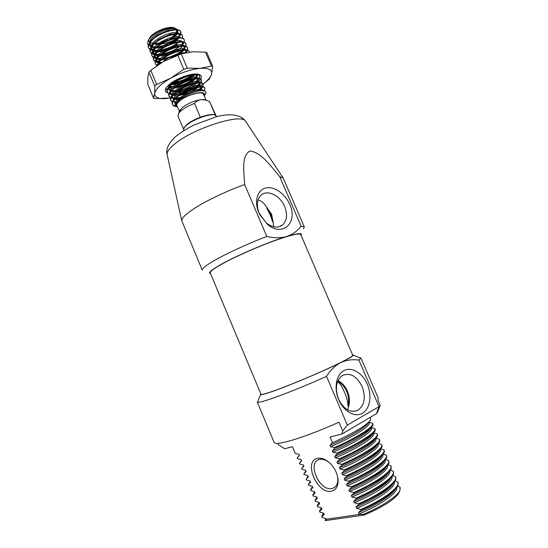<?xml version="1.0" encoding="UTF-8"?>
<svg xmlns="http://www.w3.org/2000/svg" width="548" height="548" viewBox="0 0 548 548"><rect width="100%" height="100%" fill="white"/><g stroke="black" fill="none" stroke-linecap="round" stroke-linejoin="round"><path stroke-width="0.82" d="M257.998 200.047C261.108 200.698 263.766 202.76 265.979 206.247L270.89 214.515L273.356 223.474L273.555 226.735M266.794 208.151L270.246 214.912L272.541 221.563M289.7 204.342C298.4 222.467 282.528 237.688 267.356 224.248L259.67 214.487L258.786 212.597C253.95 201.417 257.402 189.875 265.787 187.998C274.096 185.957 285.145 193.629 289.7 204.342M259.204 213.343L266.212 222.872C272.575 227.715 278.103 228.352 282.802 224.783C287.036 220.399 287.645 214.316 284.631 206.528C280.007 194.958 266.15 188.752 260.245 195.979C256.772 200.369 256.423 206.158 259.204 213.343M273.356 223.474L271.616 214.316L265.979 206.247M301.071 235.339C302.77 232.756 297.948 233.147 286.604 236.51C268.088 242.038 234.119 256.642 219.056 265.533C210.617 270.507 207.802 273.247 210.61 273.733M303.496 228.79L304.298 226.906L301.14 226.214C297.324 231.085 292.481 234.517 286.604 236.51C280.562 238.188 273.966 238.168 266.814 236.455C247.066 243.97 224.454 254.471 212.569 261.56C205.226 265.958 201.801 268.842 202.301 270.205L181.758 220.748C181.573 218.542 184.724 215.145 191.204 210.548C202.596 202.486 224.865 191.615 244.668 184.573L266.814 236.455M304.298 226.906L283.268 178.216L279.692 176.525C271.144 166.667 261.677 152.549 249.991 150.96C240.997 156.064 244.079 172.401 244.668 184.573M301.14 226.214L279.692 176.525M367.29 384.223C372.167 395.368 370.064 408.931 362.468 413.26C354.946 417.761 343.637 411.466 338.698 399.711C333.636 388.025 336.342 374.277 344.11 370.496C351.809 366.537 362.523 373.024 367.29 384.223M338.548 399.136C343.829 409.383 350.234 413.137 357.762 410.397C364.543 405.431 365.982 397.43 362.084 386.409C356.399 375.586 349.645 372.078 341.808 375.901C335.986 381.1 334.897 388.847 338.548 399.136M260.786 393.793L260.451 394.676C261.375 394.957 265.205 393.937 271.931 391.621C288.632 385.922 323.252 371.325 340.733 362.612C335.157 365.543 330.423 370.133 326.533 376.387C306.942 385.217 283.419 394.67 270.171 399.095C262.677 401.595 258.437 402.629 257.457 402.205L257.909 401.068M337.637 381.511C341.527 383.326 344.548 386.641 346.699 391.457C348.727 396.403 349.138 401.163 347.932 405.739L348.466 407L347.768 409.959M348.466 407C350.014 401.972 349.645 396.67 347.37 391.101C345.144 386.1 342.027 382.614 338.013 380.634M331.471 491.2C317.039 494.543 302.962 460.957 317.635 458.354C322.019 457.559 326.519 459.573 331.122 464.382C334.903 468.677 337.191 473.465 337.972 478.753C338.582 485.788 336.41 489.933 331.471 491.2M328.958 462.265C325.649 459.772 322.546 458.82 319.655 459.416L319.224 459.525C306.743 462.519 319.402 491.549 331.944 488.556L332.883 488.309C336.643 486.788 338.246 483.185 337.712 477.493L337.527 476.335M359.81 357.817L360.94 358.05L378.353 398.369L377.88 399.985L380.189 405.342L377.599 412.048L376.449 413.692L341.945 434.023L342.712 430.94L338.993 422.207C318.977 431.132 301.948 437.537 287.892 441.414C279.425 443.62 274.863 444.01 274.199 442.579L257.293 402.047M360.94 358.05L358.919 360.105L379.024 406.685L380.189 405.342M277.815 443.387L278.322 444.599L284.659 448.737L292.433 446.736L295.194 453.326L298.824 454.196L299.386 455.532L298.653 456.306L299.386 455.532M337.63 381.531C340.178 383.655 342.438 387.203 344.418 392.169C346.706 397.149 347.87 401.67 347.932 405.739M397.834 481.987L398.122 484.98C397.012 488.384 391.142 493.481 386.998 496.193C380.675 500.687 368.715 507.064 361.077 510.202L360.776 509.496C382.799 500.146 400.732 486.761 397.834 481.987L395.142 480.932M395.526 476.616L395.834 479.397C394.916 482.596 388.854 487.843 384.751 490.494C378.497 494.913 366.352 501.372 358.673 504.537L358.371 503.824C380.374 494.467 398.355 481.24 395.526 476.616L392.745 475.554M393.217 471.246L393.553 473.828C392.82 476.822 386.58 482.213 382.504 484.809C376.318 489.145 364.002 495.687 356.275 498.872L355.974 498.166C377.949 488.802 395.985 475.719 393.217 471.253L390.354 470.191M390.916 465.889L391.265 468.273C390.724 471.068 384.312 476.589 380.264 479.13C374.147 483.391 361.646 490.015 353.878 493.221L353.576 492.515C375.531 483.137 393.615 470.211 390.916 465.889L387.957 464.834M388.614 460.539L388.977 462.738C388.635 465.32 382.052 470.972 378.017 473.458C371.976 477.637 359.296 484.343 351.48 487.576L351.179 486.871C373.113 477.486 391.245 464.704 388.614 460.539L385.559 459.477M386.313 455.189L386.689 457.217C386.525 459.614 379.812 465.348 375.777 467.8C369.825 471.89 356.954 478.678 349.09 481.939L348.788 481.233C370.701 471.842 388.881 459.21 386.313 455.196L383.155 454.134M384.018 449.853L384.401 451.716C384.395 453.943 377.593 459.717 373.537 462.149C367.687 466.149 354.618 473.027 346.699 476.308L346.405 475.602C368.297 466.204 386.525 453.717 384.018 449.853L380.75 448.798M381.723 444.524L382.114 446.23C382.264 448.291 375.387 454.087 371.304 456.511C365.543 460.416 352.282 467.375 344.315 470.684L344.021 469.979C365.886 460.573 384.162 448.237 381.723 444.524L378.346 443.462M379.435 439.201L379.833 440.756C380.127 442.654 373.195 448.456 369.071 450.888C363.413 454.689 349.953 461.731 341.938 465.067L341.637 464.362C363.488 454.95 381.812 442.763 379.435 439.201L376.003 438.153M377.154 433.879L377.545 435.304C377.99 437.044 371.017 442.832 366.831 445.271C361.276 448.976 347.631 456.094 339.555 459.457L339.26 458.758C361.091 449.333 379.456 437.29 377.154 433.879L373.524 432.824M374.866 428.57L375.257 429.865C375.853 431.447 368.852 437.208 364.605 439.66C359.152 443.27 345.309 450.463 337.184 453.854L336.883 453.155C358.693 443.722 377.106 431.831 374.866 428.57L371.106 427.515M372.585 423.268L372.969 424.447C373.709 425.865 366.694 431.584 362.372 434.064C357.022 437.578 342.986 444.839 334.807 448.264L334.513 447.565C356.303 438.126 374.764 426.378 372.585 423.268L368.797 422.234M370.085 417.439L370.681 419.035C371.558 420.309 364.557 425.967 360.146 428.481C354.899 431.893 340.678 439.222 332.444 442.674L330.067 437.078L341.945 434.023M323.519 513.12L321.82 516.072L322.066 517.449L325.841 518.607L326.122 519.271L360.276 514.312L359.043 513.976C379.36 505.838 398.04 492.844 396.731 487.549M321.299 507.832L319.525 511.394L319.813 512.072L323.573 513.202L324.142 514.551L323.573 513.202M319.087 502.55L317.292 505.578L317.559 506.688L321.313 507.804L321.875 509.154L321.313 507.804M316.874 497.269L315.038 500.331L315.306 501.324L319.052 502.413L319.614 503.763L319.052 502.413M314.662 492.001L312.785 495.077L313.059 495.961L316.792 497.029L317.354 498.372L316.792 497.029M312.456 486.74L310.538 489.83L310.819 490.618L314.538 491.652L315.1 492.995L312.785 495.303M310.25 481.48L308.298 484.569L308.579 485.268L312.285 486.281L312.846 487.624L310.538 489.946M308.045 476.233L306.058 479.253L306.339 479.925L310.031 480.918L310.593 482.254L308.298 484.596M305.846 470.985L303.825 473.924L304.106 474.589L307.784 475.561L308.346 476.897L307.784 475.561M303.654 465.752L301.599 468.609L301.873 469.266L305.517 470.205L306.106 471.547L305.517 470.205M301.455 460.519L299.366 463.286L299.646 463.95L303.297 464.868L303.859 466.197L303.297 464.868M299.27 455.299L297.139 457.97L297.42 458.642L301.064 459.525L301.619 460.861L300.571 461.964L301.619 460.861M399.273 492.022L398.19 494.056C392.978 500.571 381.627 507.571 364.146 515.058L325.498 520.6L325.745 518.579M361.077 510.202L358.447 512.558L359.043 513.976M358.673 504.537L356.056 506.914L356.652 508.325L360.776 509.496M356.275 498.872L353.666 501.276L354.261 502.687L358.371 503.824M353.878 493.221L351.275 495.645L351.871 497.05L355.974 498.166M351.48 487.576L348.898 490.022L349.494 491.426L353.576 492.515M349.09 481.939L346.514 484.405L347.11 485.809L351.179 486.871M346.699 476.308L344.137 478.794L344.733 480.199L348.788 481.233M344.315 470.684L341.767 473.191L342.363 474.595L346.405 475.602M341.938 465.067L339.397 467.602L339.986 468.999L344.021 469.979M339.555 459.457L337.034 462.012L337.623 463.409L341.637 464.362M337.184 453.854L334.67 456.436L335.26 457.827L339.26 458.758M334.807 448.264L332.307 450.867L332.896 452.258L336.883 453.155M332.444 442.674L329.951 445.298L330.54 446.689L334.513 447.565M297.139 457.97L298.653 456.306M299.366 463.286L300.571 461.964M301.599 468.609L303.859 466.197M303.825 473.924L306.106 471.547M306.058 479.253L308.346 476.897M315.025 500.653L317.354 498.372M317.278 506.016L319.614 503.763M319.525 511.394L321.875 509.154M321.786 516.778L324.142 514.551M400.191 487.48L399.944 490.357L399.951 487.001L397.533 486.309M399.944 490.357C397.369 496.31 381.422 506.845 363.269 514.401L364.146 515.058M363.269 514.401L360.276 514.312M326.122 519.271L326.3 519.737L325.17 520.484M358.919 360.105C352.556 359.166 346.494 360.002 340.733 362.612C348.679 358.666 352.912 356.193 353.446 355.207L352.576 354.83M342.712 430.94L347.329 425.118L326.533 376.387M347.329 425.118L379.024 406.685L376.449 413.692M326.3 519.737L325.82 518.6M358.447 512.558C374.969 505.893 391.443 495.645 395.074 489.522M298.804 454.196L299.318 455.415M310.01 480.911L310.593 482.254M312.257 486.275L312.846 487.624M314.511 491.645L315.1 492.995M329.951 445.298C348.987 437.29 367.578 426.419 368.441 422.446M330.54 446.689C351.638 437.859 371.284 425.769 369.03 422.768M332.307 450.867C351.11 442.983 369.516 432.146 370.681 427.94M332.896 452.258C354.029 443.448 373.626 431.221 371.304 428.07L371.078 427.543M334.67 456.436C353.241 448.668 371.462 437.879 372.914 433.447M335.26 457.827C356.412 449.045 375.969 436.674 373.585 433.379L373.4 432.954M337.034 462.012C355.385 454.367 373.421 443.627 375.14 438.982M337.623 463.409C358.803 454.648 378.319 442.133 375.866 438.688L375.729 438.373M339.397 467.602C357.536 460.067 375.394 449.374 377.367 444.524M339.986 468.999C361.2 460.258 380.668 447.606 378.154 444.01L378.058 443.791M341.767 473.191C359.7 465.773 377.373 455.128 379.586 450.093M342.363 474.595C363.598 465.875 383.018 453.08 380.442 449.339L380.394 449.223M344.137 478.794C361.865 471.486 379.36 460.889 381.805 455.669M344.733 480.199C365.995 471.506 385.374 458.566 382.737 454.676M346.514 484.405C364.036 477.205 381.36 466.663 384.025 461.272M347.11 485.809C368.222 477.205 387.484 464.245 385.066 460.115M348.898 490.022C366.215 482.932 383.367 472.438 386.237 466.882M349.494 491.426C370.427 482.925 389.58 469.951 387.402 465.574M351.275 495.645C368.393 488.658 385.374 478.226 388.45 472.52M351.871 497.05C372.647 488.645 391.676 475.664 389.738 471.047M353.666 501.276C370.585 494.399 387.395 484.021 390.662 478.171M354.261 502.687C374.88 494.371 393.786 481.384 392.067 476.534M356.652 508.325C377.113 500.098 395.909 487.11 394.402 482.035M356.056 506.914C372.777 500.146 389.416 489.83 392.868 483.836M183.696 128.307L186.526 124.821C189.964 121.992 194.574 119.457 200.369 117.217C206.226 115.08 210.727 114.203 213.864 114.587L215.159 114.957M217.001 116.608L214.508 114.82C208.932 113.655 192.663 119.731 186.32 125.382L184.046 127.753L183.601 130.787M179.552 111.292L181.922 107.956C187.354 103.675 193.677 100.901 200.897 99.626L204.253 99.592L205.706 100.092M179.429 111.58L176.894 105.586C176.49 104.524 177.237 103.12 179.134 101.373C185.388 95.366 202.63 90.413 203.534 94.277L206.055 100.195M183.409 128.938L177.963 116.032L178.662 113.292L180.717 111.08C184.114 108.175 188.711 105.613 194.492 103.394L200.369 117.217M204.096 95.592C207.507 89.256 186.347 93.982 178.573 101.442C175.73 104.134 175.36 105.956 177.449 106.901M204.212 95.866C207.644 91.811 205.918 90.153 199.04 90.886C192.245 92.18 185.854 94.975 179.874 99.257L177.771 101.099L175.593 105.004L175.716 105.798L177.511 107.038M149.659 42.271C148.419 41.127 148.487 39.525 149.885 37.463L150.96 36.154C155.509 31.051 167.544 26.414 173.298 27.523L176.696 29.51M176.86 30.01L175.696 33.586M175.244 34.161L171.812 37.264M148.323 45.114C147.159 43.682 147.364 41.806 148.926 39.47L150.173 37.922C155.248 32.099 168.414 26.79 174.442 27.907L177.621 29.633M177.805 30.133L176.709 33.524L177.401 30.072M176.278 34.065L169.202 39.634M179.792 36.058L180.737 34.483M180.874 34.127L180.895 32.037C179.525 26.571 158.009 32.62 150.871 41.504C148.714 44.052 147.987 46.231 148.679 48.039L149.947 49.58M177.812 37.476L180.347 34.36M180.525 33.983L180.778 31.791M180.895 32.037L180.682 31.537C179.997 29.359 174.134 28.804 169.291 30.352C164.551 31.688 160.42 33.503 156.899 35.784C153.584 38.072 151.501 39.812 150.652 40.997C148.508 43.806 147.775 45.984 148.467 47.539L148.679 48.039M204.322 90.893L204.966 88.406C204.048 83.995 182.635 90.708 175.079 98.791C172.812 101.12 171.956 103.038 172.524 104.538C173.004 105.641 174.305 106.333 176.429 106.6M203.822 90.769C204.794 89.372 205.13 88.509 204.836 88.166M204.966 88.406L204.746 87.899C204.082 86.632 201.787 86.283 197.883 86.851C195.841 87.077 191.081 88.564 187.176 90.31L177.408 96.044L174.86 98.277C172.579 100.811 171.73 102.729 172.312 104.031L172.524 104.538M197.773 91.119L202.431 87.111M202.739 86.673L203.233 84.351C202.287 79.864 180.861 86.529 173.339 94.674C171.079 97.017 170.236 98.955 170.812 100.476L172.325 101.942M196.157 91.502L201.849 87.07M202.226 86.598C203.068 85.365 203.356 84.536 203.103 84.111M203.233 84.351L203.02 83.851C202.465 82.536 200.089 82.179 195.903 82.769C193.807 83.036 188.772 84.632 185.888 85.954C182.874 87.187 179.532 89.118 175.867 91.749L173.12 94.16C170.777 96.749 169.935 98.688 170.592 99.969L170.812 100.476M195.91 87.255L200.774 83.029M201.061 82.604L201.506 80.303C200.527 75.74 179.093 82.358 171.599 90.557C169.346 92.92 168.51 94.873 169.099 96.421L170.592 97.887M194.122 87.728L200.212 82.974M200.568 82.522L201.376 80.063M201.506 80.303L201.287 79.803C200.602 78.385 198.143 78.015 193.917 78.693C192.458 78.796 185.964 80.844 184.073 81.844C180.525 83.467 178.716 84.337 174.333 87.461L171.38 90.043C169.133 92.386 168.305 94.338 168.88 95.914L169.099 96.421M195.177 82.906L199.116 78.953M199.383 78.535L199.78 76.261C198.766 71.617 177.326 78.186 169.859 86.447C167.62 88.824 166.791 90.797 167.387 92.365L168.853 93.845M196.389 81.042L198.568 78.891M198.903 78.446C199.657 77.22 199.904 76.412 199.65 76.014M199.78 76.261L199.561 75.754C198.746 74.329 196.198 73.953 191.93 74.624L181.861 77.912L172.812 83.166L169.647 85.933C167.387 88.564 166.565 90.536 167.174 91.859L167.387 92.365M189.478 52.129L189.457 52.074C188.245 46.984 166.763 53.266 159.475 61.869L157.16 65.527M189.457 52.074L189.238 51.574C188.183 49.758 185.039 49.347 179.799 50.341L171.716 53.026L163.893 57.376L159.263 61.362L156.755 65.808M186.608 51.834L187.43 50.58M187.608 50.204L187.738 48.06C186.498 42.888 165.003 49.128 157.749 57.787C155.564 60.273 154.796 62.383 155.461 64.102L156.79 65.623M184.964 52.875L186.06 51.745M186.457 51.259L186.998 50.478M187.224 50.08L187.615 47.82M187.738 48.06L187.526 47.56C186.224 45.648 182.964 45.237 177.737 46.32C171.832 47.813 166.736 50.067 162.448 53.074L157.536 57.28C155.694 59.143 154.933 61.246 155.248 63.595L155.461 64.102M183.032 49.834L185.758 46.553M185.923 46.176L186.025 44.046C184.751 38.805 163.256 44.998 156.029 53.711C153.851 56.211 153.091 58.335 153.762 60.081L155.07 61.609M183.368 48.84L185.34 46.436M185.546 46.046L185.902 43.806M186.025 44.046L185.813 43.545C185.745 41.901 180.114 40.901 175.655 42.312C169.921 43.799 165.051 45.95 161.037 48.758L155.81 53.204C153.693 55.786 152.94 57.91 153.55 59.574L153.762 60.081M181.511 45.744L184.087 42.525M184.244 42.155L184.313 40.038C183.005 34.723 161.502 40.867 154.303 49.635C152.139 52.156 151.392 54.3 152.063 56.06L153.358 57.595M181.176 45.361L181.765 44.806M184.313 40.038L184.101 39.538C184.08 37.867 178.463 36.805 173.558 38.312C166.969 40.196 164.469 41.408 159.632 44.443L154.091 49.128C151.94 51.861 151.2 54.005 151.851 55.56L152.063 56.06M179.97 41.662L180.724 40.901M182.559 38.141L182.607 36.038C181.265 30.64 159.756 36.743 152.584 45.573C150.426 48.101 149.686 50.265 150.371 52.046L151.652 53.588M179.497 41.415L180.155 40.778M182.607 36.038L182.395 35.538C182.47 34.709 181.141 34.045 178.408 33.558C176.305 33.414 173.983 33.675 171.435 34.325C166.023 35.839 161.626 37.771 158.256 40.12L152.371 45.059C150.282 47.649 149.542 49.806 150.159 51.546L150.371 52.046M172.435 104.278C172.565 104.99 173.702 105.579 175.846 106.052M174.552 102.565L176.429 102.695M170.716 100.216L172.462 101.586M174.134 102.031L176.799 102.188M170.935 98.044L172.88 98.551M175.483 98.688L181.977 97.763M169.003 96.16L170.716 97.537M171.092 97.681L174.942 98.195M175.723 98.174L183.457 96.838M169.188 94.003L171.216 94.551M173.928 94.688L177.264 94.379M182.861 93.119L194.252 88.269M173.832 94.188L180.765 93.133M185.697 91.626L191.293 89.242M155.365 63.842L156.858 65.294M155.358 61.787L158.167 62.705M158.701 62.78L161.208 62.89M153.666 59.821L155.146 61.28M155.454 61.451L158.482 62.287M159.057 62.342L162.119 62.342M153.639 57.773L156.386 58.718M156.913 58.8L162.057 58.752M163.119 58.609L163.955 58.472C170.229 57.239 175.819 54.964 180.737 51.635L182.313 50.45M151.974 55.807L153.426 57.273M153.728 57.444L156.687 58.3M157.249 58.369L160.735 58.369M182.128 49.937L182.861 49.313M151.926 53.766L154.611 54.738M155.125 54.821L160.098 54.848M161.105 54.725L175.312 49.978M150.275 51.793L151.714 53.266M152.008 53.437L154.899 54.327M155.447 54.396L160.859 54.238M161.989 54.06C168.935 52.677 174.887 50.149 179.847 46.47M150.214 49.765L152.844 50.752M153.344 50.848L158.153 50.937M159.119 50.827L161.27 50.491C167.072 49.293 172.278 47.162 176.894 44.1L176.086 45.039C172.093 47.676 167.565 49.512 162.496 50.553L158.913 50.998M148.583 47.786L150.001 49.265M150.296 49.436L153.118 50.348M153.652 50.423L158.872 50.341M159.948 50.19C167.578 48.697 173.73 46.08 178.408 42.347M161.215 44.087C166.75 43.224 171.716 41.49 176.114 38.887L164.695 45.251L174.963 40.346L177.833 38.141M176.114 38.887L176.942 38.237M167.832 39.703C163.167 42.066 158.776 43.333 154.659 43.504M153.878 43.504L150.036 42.552M161.297 42.977L154.947 44.114L159.975 44.217M164.695 45.251L157.132 46.95M156.214 47.032L151.611 46.806M151.132 46.696L148.59 45.395M215.343 115.012L209.562 101.476L205.418 100.017L200.897 99.626C198.246 100.12 196.109 101.373 194.492 103.394M209.562 101.476L215.809 115.19M174.819 35.545L176.264 34.065M176.963 29.537C173.161 25.064 150.392 34.771 149.604 42.354M149.536 43.306L149.768 44.374L151.508 46.135M151.947 46.347L156.166 47.073M156.995 47.06L161.126 46.559L167.298 44.758M169.709 43.73L174.182 41.244L177.853 38.141M178.299 37.593L178.812 36.819M178.264 34.038L179.634 35.271L179.134 34.113M178.716 33.586C175.059 29.078 151.995 38.894 151.296 46.45M151.234 47.381L151.46 48.382L153.262 50.156M153.707 50.354L158.05 51.026M179.902 41.662L180.477 40.847M180.47 37.641C176.949 33.092 153.604 43.032 152.988 50.539M152.933 51.45L153.159 52.389L155.016 54.17M155.474 54.368L159.941 54.978M160.838 54.937L163.879 54.547L176.929 49.519M182.135 44.874L182.628 42.278L183.053 43.278L181.84 42.155M182.224 41.696C178.847 37.113 155.207 47.176 154.68 54.642M154.639 55.533L154.851 56.403L156.776 58.191M157.242 58.383L161.845 58.924M162.783 58.869L165.284 58.54C170.757 57.472 175.62 55.506 179.86 52.642L182.553 50.416M183.799 48.902L184.327 46.272L184.765 47.292L183.635 46.217M183.977 45.751C180.751 41.134 156.803 51.327 156.372 58.739L155.276 57.41L155.536 54.293M156.344 59.616L156.55 60.424L158.536 62.219M159.016 62.397L161.276 62.849M185.539 52.813L186.06 50.334L186.478 51.307L185.423 50.286M185.731 49.813C182.662 45.162 158.413 55.471 158.071 62.842M158.05 63.698L158.249 64.445M185.156 52.903C180.292 52.108 168.866 56.389 163.277 61.664M172.963 82.659L173.606 82.584M174.853 82.392C181.1 81.131 186.491 78.898 191.033 75.686L191.622 75.24M168.633 86.221L169.202 86.413M169.764 86.55L175.086 86.584M176.956 86.289C183.162 84.947 188.471 82.707 192.882 79.556L193.067 79.419M193.978 78.686C195.752 77.131 196.574 75.836 196.451 74.781M170.544 83.474L168.298 87.529M168.352 88.269L170.373 90.256M171.572 90.584L174.976 90.742M179.1 90.173C185.08 88.797 190.204 86.618 194.478 83.618M195.472 82.851C197.355 81.275 198.26 79.946 198.177 78.871M198.006 78.357C196.198 73.432 169.633 84.687 170.01 91.653M170.072 92.379L170.613 93.722L172.202 95.167M170.462 93.187L172.798 94.496M173.394 94.612L176.867 94.722M181.285 94.044C186.889 92.687 191.745 90.619 195.855 87.838M196.951 87.022C198.951 85.42 199.938 84.07 199.904 82.96M199.76 82.453C198.164 77.48 171.229 88.886 171.73 95.777M172.182 97.243L173.867 98.332M175.223 98.654L181.018 98.414M198.766 90.934C200.664 89.406 201.623 88.118 201.637 87.064M201.513 86.55C200.13 81.529 172.832 93.085 173.442 99.907M173.894 101.298L176.49 102.599M203.267 90.66L203.267 90.66C201.911 85.187 171.812 98.777 175.326 104.887L175.6 105.346M154.947 44.114L161.537 43.244M163.886 42.58L170.442 39.792M172.483 38.586L177.442 34.024M177.716 33.517L177.929 31.27L176.47 29.989M173.935 29.524L168.27 30.277L157.557 35.004L152.597 39.031M150.529 41.908L150.193 45.374L151.166 46.635M151.543 46.902L155.173 47.998M155.872 48.046L163.852 47.005M166.873 46.059L170.935 44.326M173.648 42.84L179.073 38.079M179.367 37.572L179.586 37.072M175.826 33.572L170.346 34.257L158.954 39.292L154.18 43.23M152.193 46.032L151.885 49.382L152.906 50.663M153.282 50.93L157.009 51.971M157.728 52.005L166.284 50.724M175.976 46.368L178.073 44.868M181.018 41.634L181.272 41.086M177.716 37.627L172.408 38.244L160.379 43.573L155.762 47.436M153.865 50.163L153.577 53.396L154.639 54.697M155.029 54.951L158.852 55.944M159.598 55.971L168.894 54.375M175.593 51.519C178.812 49.752 181.059 47.984 182.326 46.217M182.957 45.107L183.053 43.278M179.607 41.682L174.442 42.244L161.818 47.847L157.351 51.642M156.776 58.979L160.701 59.917M161.475 59.931L166.023 59.472M178.484 54.779L183.943 50.3M184.642 49.128L184.765 47.292M181.491 45.744L176.47 46.251C171.873 47.34 167.476 49.293 163.277 52.115L158.954 55.848M157.208 58.424L156.975 61.424L158.125 62.767M158.53 63.013L160.091 63.582M186.526 52.615L186.478 51.307M183.375 49.813L178.477 50.272C173.702 51.375 169.127 53.409 164.756 56.382L160.543 60.061M158.886 62.561L158.475 64.637M178.244 54.862L171.277 57.629M171.695 83.776L172.045 83.762M173.017 83.686C181.621 82.351 188.457 79.433 193.519 74.925M169.133 87.248L172.093 87.769M173.565 87.755L173.983 87.735M174.997 87.639C183.375 86.255 190.074 83.392 195.088 79.056M195.67 78.446L196.787 75.473L196.15 74.768M194.602 74.281L192.882 74.227M182.395 77.062L173.853 81.953L170.257 85.317M168.989 87.427L168.9 89.673L170.127 90.947M170.914 91.304L173.922 91.769M175.449 91.735L175.935 91.701M176.997 91.591C185.135 90.16 191.684 87.358 196.636 83.2M197.266 82.57L198.513 79.522L197.931 78.864M196.465 78.378L192.273 78.597C186.436 79.789 180.813 82.33 175.408 86.214L171.901 89.529M170.681 91.578L170.613 93.722M172.702 95.352L175.757 95.777M177.34 95.715L177.901 95.667M179.018 95.537C186.902 94.064 193.286 91.338 198.177 87.351M198.856 86.7L200.239 83.57L199.719 82.96M198.321 82.474L194.218 82.673C188.252 83.871 182.505 86.474 176.963 90.468L173.538 93.749M172.38 95.729L172.325 97.777L173.983 99.229M174.497 99.407L179.34 99.688M200.589 90.694L201.965 87.618L201.506 87.057M200.184 86.577L196.157 86.748C190.067 87.961 184.196 90.626 178.532 94.729L175.182 97.962M174.079 99.894L174.038 101.839L176.018 103.38M201.671 90.626L198.088 90.831C191.889 92.057 185.895 94.777 180.107 98.989L177.401 101.483M219.618 265.355C230.845 258.834 251.779 249.251 269.685 242.483C288.638 235.496 298.982 232.838 300.715 234.523L352.768 355.282C352.398 356.782 342.884 361.783 324.231 370.29C306.517 378.271 284.85 387.08 272.472 391.361C265.129 393.882 261.3 394.848 260.978 394.245L210.268 272.918C209.863 271.76 212.98 269.239 219.618 265.355M203.096 84.029L209.377 79.076L211.562 74.247L212.713 66.301L211.439 66.041L200.068 68.342L187.293 68.151L183.806 69.322L170.716 78.2L156.707 84.447L155.317 85.248L154.837 86.262L154.7 93.503L153.536 98.195L155.084 98.619L170.565 97.976M203.075 83.974C207.829 80.412 210.658 77.172 211.562 74.247C212.535 69.767 208.699 67.801 200.068 68.342C190.807 69.356 181.025 72.644 170.716 78.2C165.982 80.857 162.174 83.556 159.297 86.303C156.481 89.036 154.947 91.441 154.7 93.503C154.659 97.674 158.947 99.304 167.565 98.414M181.059 89.797L178.49 90.564M176.47 91.05L170.647 91.68M168.839 87.872L171.599 88.338M174.312 88.166L182.292 86.057L193.636 80.316L194.739 79.104M195.163 79.042L193.636 80.316M200.52 79.357L197.677 82.529M196.931 83.159C190.731 87.872 183.553 91.091 175.394 92.818M167.709 92.913C165.023 92.057 164.564 90.283 166.339 87.577L168.291 85.365C174.62 79.056 191.245 72.802 197.917 74.172C201.185 74.802 202.102 76.432 200.691 79.076M166.982 90.516L166.195 87.79M172.915 83.769L174.161 83.625C180.826 82.467 186.642 80.145 191.615 76.645L193.65 74.905M171.551 84.865L179.354 83.591M186.909 80.686L192.903 76.967L195.04 74.781M175.867 80.09L177.059 79.789M186.478 76.083L188.005 75.213M169.044 87.351L172.017 87.851M173.483 87.838L173.88 87.81M174.894 87.721L182.292 86.057M197.554 74.905L195.787 78.433M153.536 98.195L147.837 84.467L147.844 77.206L148.905 72.172L150.762 70.308L163.633 61.458L181.224 53.896L192.978 51.765L205.486 52.163L206.863 52.683L212.713 66.301M181.093 95.174L197.938 87.392M199.116 86.673L203.027 84.008M173.408 83.399L181.203 81.323M186.834 78.926L193.273 74.953M171.079 87.79L171.798 87.755M175.476 87.296C182.833 85.769 189.183 83.091 194.519 79.275M195.547 78.46L196.561 77.549M170.908 83.207L173.154 82.912M174.428 82.68C181.23 81.166 187.149 78.652 192.177 75.131M169.127 87.262L172.675 87.166M174.511 86.927L175.216 86.81M176.572 86.543C183.032 85.029 188.697 82.618 193.56 79.316M194.554 78.59L197.506 75.768M166.407 89.845L167.017 90.283M245.812 121.635L245.545 121.231C241.832 112.765 191.814 128.807 173.908 144.686C169.072 148.789 166.804 152.07 167.099 154.529L167.202 155.002M147.837 84.467L153.543 98.058M154.837 86.262L148.905 72.172M150.762 70.308L156.707 84.447M183.806 69.322L177.737 55.047M211.439 66.041L205.486 52.163M181.224 53.896L187.293 68.151M266.212 222.872L267.356 224.248M259.923 214.885L259.67 214.487M279.055 226.762L282.802 224.783M282.994 177.778L245.545 121.231C240.538 113.737 227.578 113.594 216.207 116.806L194.506 124.807C190.005 126.869 180.566 132.308 174.99 137.158C168.346 143.603 165.715 149.392 167.099 154.529L181.758 220.748M260.451 394.676L257.457 402.205M353.227 411.473L357.762 410.397M332.883 488.309L335.575 486.555M337.712 477.493L337.972 478.753M353.446 355.207L360.94 358.282M325.252 519.799L325.944 518.894M301.037 459.525L301.544 460.724M302.489 467.636L303.736 465.958M304.393 473.314L305.948 471.232M306.318 478.993L308.168 476.513M310.38 481.795L308.305 484.576M312.6 487.083L310.538 489.83M314.819 492.378L312.785 495.077M317.039 497.673L315.038 500.331M319.265 502.975L317.292 505.578M321.491 508.277L319.553 510.825M323.717 513.586L321.82 516.072M370.852 422.666L368.873 422.405M372.558 427.824L371.119 427.639M374.27 432.989L373.469 432.886M213.864 114.587L214.508 114.82M173.298 27.523L174.442 27.907M149.885 37.463L148.926 39.47M204.253 99.592L205.418 100.017M180.224 109.792L178.662 113.292M184.327 127.122L184.046 127.753M174.963 40.346L174.182 41.244M161.27 50.491L162.496 50.553M162.605 54.485L163.879 54.547M163.955 58.472L165.284 58.54M180.737 51.635L179.86 52.642M173.154 82.501L173.682 82.529M192.067 74.487L190.834 74.562M191.375 75.288L191.033 75.686M173.737 86.454L175.127 86.536M193.937 78.323L193.56 78.761M176.62 94.468L177.12 94.503M197.657 86.029L196.787 87.057M178.073 98.476L179.785 98.592M199.52 89.893L198.616 90.961M161.126 46.559L160.009 46.505M177.504 30.277L177.929 31.27M149.768 44.374L150.193 45.374M151.46 48.382L151.885 49.382M153.159 52.389L153.577 53.396M154.851 56.403L155.276 57.41M156.55 60.424L156.975 61.424M196.492 74.781L196.787 75.473M168.476 88.66L168.9 89.673M198.239 78.871L198.513 79.522M199.986 82.967L200.239 83.57M201.733 87.064L201.965 87.618M175.326 104.887L175.709 105.798M168.27 30.277L169.291 30.352M157.557 35.004L156.899 35.784M170.346 34.257L171.435 34.325M158.954 39.292L158.256 40.12M172.408 38.244L173.558 38.312M160.379 43.573L159.632 44.443M174.442 42.244L175.655 42.312M161.818 47.847L161.03 48.758M176.47 46.251L177.737 46.32M163.277 52.115L162.455 53.074M178.477 50.272L179.799 50.341M164.756 56.382L163.893 57.382M173.853 81.953L172.812 83.166M192.273 78.597L193.917 78.693M175.408 86.214L174.333 87.461M194.218 82.673L195.903 82.769M176.963 90.468L175.867 91.749M196.157 86.748L197.876 86.851M178.532 94.729L177.408 96.044M198.088 90.831L199.04 90.886M174.161 83.625L173.819 83.604M191.615 76.645L192.649 75.432M175.627 87.632L175.278 87.612"/></g></svg>
